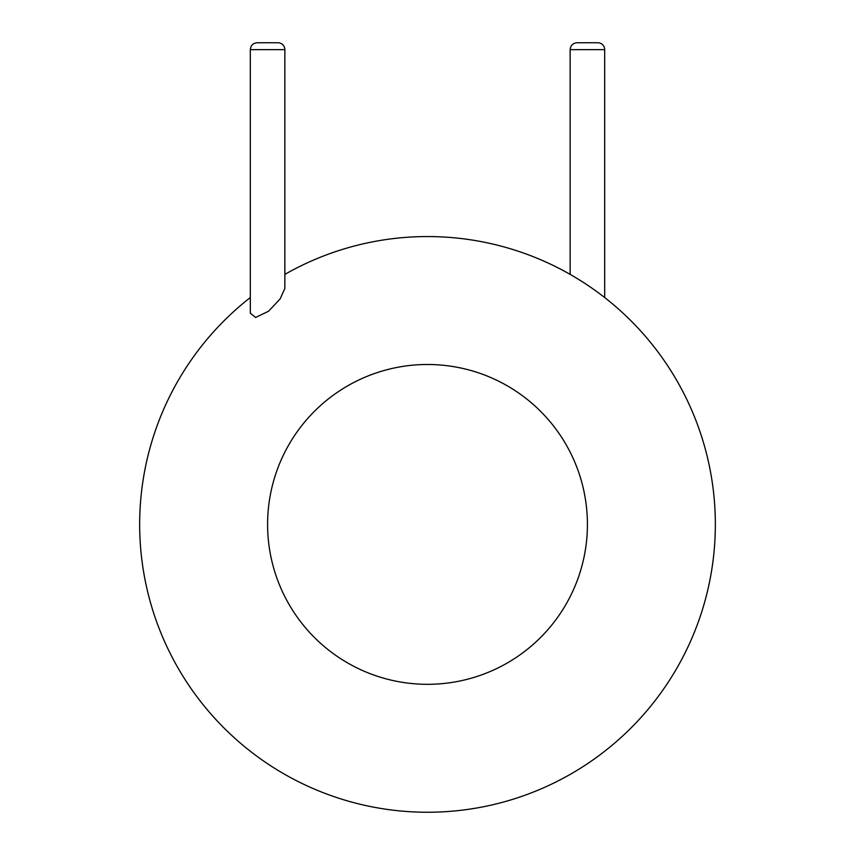 <?xml version="1.0" encoding="UTF-8"?>
<svg xmlns="http://www.w3.org/2000/svg" width="855" height="855" viewBox="0 0 855 855"><rect width="100%" height="100%" fill="white"/><g stroke="black" fill="none" stroke-linecap="round" stroke-linejoin="round"><path stroke-width="1.28" d="M715.346 524.404A287.846 287.846 0 0 1 301.302 783.105A287.846 287.846 0 0 1 250.312 297.561A287.846 287.846 0 0 0 301.302 783.105A287.846 287.846 0 0 0 715.346 524.404A287.846 287.846 0 0 0 284.854 274.391A287.846 287.846 0 0 1 715.346 524.404M284.854 49.654L250.312 49.654L250.312 313.165L255.592 317.483L268.513 311.252L280.141 298.919L284.854 288.456L284.854 49.654A6.904 6.904 0 0 0 277.95 42.75L257.227 42.75L277.95 42.75M604.688 297.561L604.688 49.654A6.904 6.904 0 0 0 597.773 42.75L577.05 42.75C572.85 43.156 570.552 45.465 570.146 49.654L570.146 274.391M587.417 524.404A159.917 159.917 0 0 1 347.547 662.892A159.917 159.917 0 0 1 347.547 385.915A159.917 159.917 0 0 1 587.417 524.404M604.688 49.654L570.146 49.654M250.312 49.654C250.729 45.465 253.027 43.156 257.227 42.75"/></g></svg>
